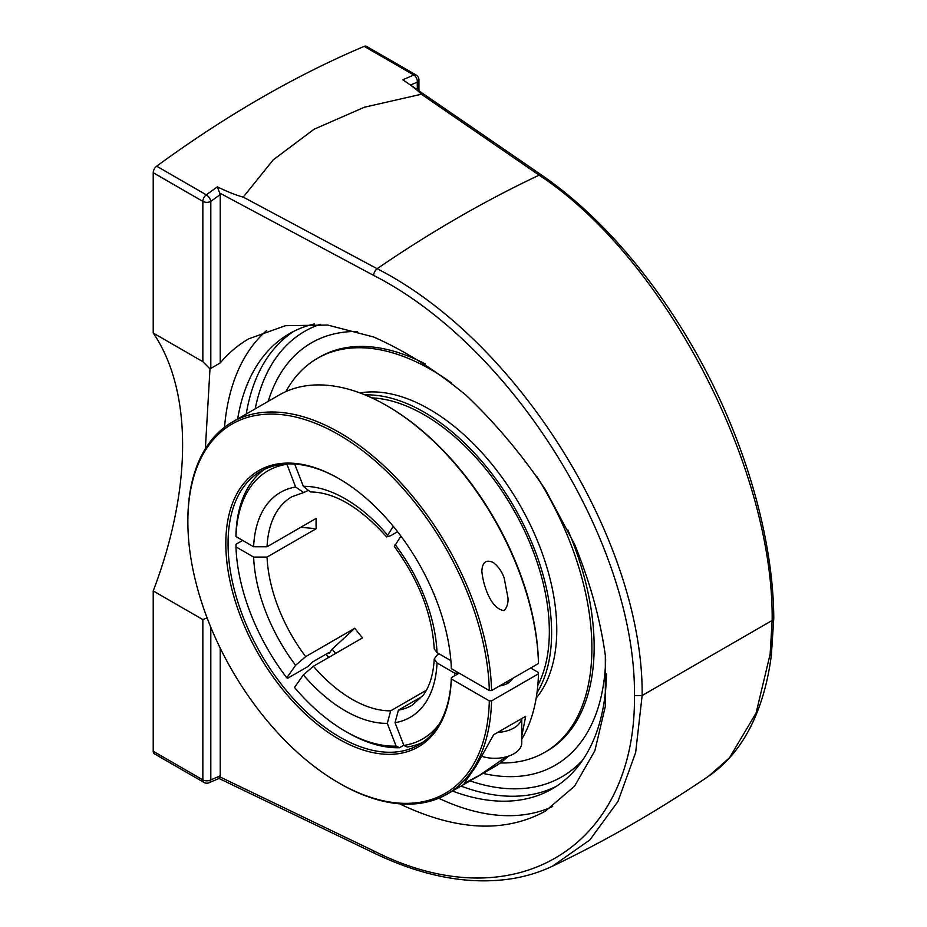<?xml version="1.0" encoding="UTF-8"?>
<svg xmlns="http://www.w3.org/2000/svg" width="927" height="927" viewBox="0 0 927 927"><rect width="100%" height="100%" fill="white"/><g stroke="black" fill="none" stroke-linecap="round" stroke-linejoin="round"><path stroke-width="1.39" d="M438.714 798.263A278.679 160.892 -120 0 0 552.712 806.478M266.536 330.626A278.679 160.892 -120 0 0 224.531 427.277M205.365 448.749L209.977 368.888L220.232 362.92C228.459 353.106 237.984 345.064 248.784 338.807L285.493 325.678L327.787 325.064L373.546 336.976C405.064 350.87 435.968 370.348 466.258 395.423C495.493 423.21 521.831 454.543 545.25 489.433L574.52 544.137C589.954 581.878 600.221 618.958 605.331 655.377L605.331 706.328L594.879 750.696L574.52 786.247L545.25 811.218C504.647 833.303 456.084 830.847 399.572 803.825M314.508 323.917A262.805 151.727 -120 0 0 289.363 333.708A262.805 151.727 -120 0 0 237.66 418.981M452.457 791.032A262.805 151.727 -120 0 0 552.168 788.889A262.805 151.727 -120 0 0 606.536 673.941M220.232 362.92L220.232 194.543L217.347 186.86A1108.379 639.931 120 0 0 206.304 194.844L156.663 166.188A1108.379 639.931 -60 0 1 364.207 46.362L413.836 75.017A1108.379 639.931 120 0 0 402.793 79.792C411.959 85.898 418.158 90.719 421.379 94.241L364.392 107.231L314.044 129.259L273.233 159.861L243.222 197.092L377.127 268.703C519.085 341.055 643.581 542.48 642.144 695.517M220.232 775.829A1102.771 636.687 -60 0 1 210.8 779.885A5.62 3.638 67.1 0 1 209.015 782.77L219.305 778.332L220.232 775.829L220.232 648.158M220.07 193.245L373.651 275.423C513.488 346.594 636.049 544.856 634.462 695.644L642.144 695.505L635.655 752.527L617.973 801.438L589.885 839.92L552.504 866.154C540.209 872.017 527.057 876.131 513.048 878.518C470.337 885.378 424.288 877.035 374.925 853.489A5.62 3.105 -64.3 0 1 373.651 850.859L220.07 776.988M243.222 197.092C236.559 195.377 227.938 191.97 217.347 186.86M642.156 695.517L772.156 620.464C773.79 467.301 664.23 257.254 539.143 175.168L421.379 94.241M773.778 618.182L771.38 654.926C769.097 673.025 765.262 689.711 759.873 704.972C748.738 736.594 731.635 760.337 708.587 776.212L729.422 757.869L756.073 713.083L770.128 654.219L772.145 620.453L773.778 618.147C773.234 533.268 741.774 429.78 689.537 341.46C663.593 297.463 634.323 258.934 601.693 225.852C582.168 206.142 562.214 189.27 541.832 175.238A5.62 3.36 124.5 0 0 539.143 175.168A1241.056 716.525 120 0 0 377.127 268.703A5.62 2.943 118.2 0 0 373.651 275.423M402.793 79.792L405.678 81.808M207.08 617.857L202.851 619.595L153.222 590.939A320.939 185.296 120 0 0 153.222 333.013L153.222 172.723L202.851 201.379L202.851 361.669L209.977 368.876M202.851 619.595L202.851 779.885L153.222 751.229A5.62 3.244 120 0 0 154.38 753.802L204.021 782.458A5.62 5.62 0 0 0 209.015 782.77M153.222 751.229L153.222 590.939M153.222 333.013L202.851 361.669M156.663 166.188A5.62 3.244 120 0 0 153.222 172.723M410.534 85.052A1102.771 636.687 -60 0 1 417.289 82.167A5.62 3.244 180 0 0 418.934 79.873A5.62 5.62 0 0 0 416.119 75.006L366.489 46.35A5.62 3.244 120 0 0 364.207 46.362M311.402 342.874A243.847 140.788 -120 0 0 290.232 360.36A243.847 140.788 -120 0 0 268.216 401.333A243.847 140.788 60 0 1 290.186 360.394A243.847 140.788 60 0 1 357.451 331.46M605.679 659.132A243.847 140.788 60 0 1 529.618 774.81A243.847 140.788 60 0 1 483.013 773.396A243.847 140.788 -120 0 0 529.433 774.845A243.847 140.788 -120 0 0 555.25 765.227M328.784 652.643A154.658 89.293 -120 0 0 329.259 653.268L332.167 649.132A146.443 84.542 -120 0 0 335.551 653.465M329.259 653.268L329.491 652.585L328.146 652.967L312.515 661.994L307.996 666.525L287.891 678.135L286.779 677.834L295.609 665.273L305.667 656.629L354.809 628.251L332.167 649.132M400.916 536.096L394.357 546.501M294.705 464.068L303.349 486.351L310.441 491.947C334.508 492.214 359.908 507.196 386.629 536.895L393.268 526.327M403.79 745.238L399.491 747.718L396.13 746.131L387.301 723.361L390.649 710.847L426.42 690.198M264.774 469.213A157.938 91.194 -120 0 0 235.968 533.975L235.968 536.559L253.627 546.756L267.046 546.768L316.177 518.39A120.348 69.49 60 0 0 316.177 528.714L300.765 527.289M422.388 696.304L398.39 710.163L395.041 722.678L403.871 745.435L407.22 747.023A157.938 91.194 -120 0 0 422.527 742.434M338.622 782.817L339.734 783.466A214.797 124.021 -120 0 0 447.138 794.103A214.797 124.021 -120 0 0 491.565 700.893L489.329 700.893A213.222 123.106 60 0 1 338.622 782.817A213.222 123.106 60 0 1 187.857 521.681A213.222 123.106 60 0 1 336.385 433.361A213.222 123.106 60 0 1 489.329 690.58L451.333 668.634A159.525 92.097 -120 0 0 338.622 478.471A159.525 92.097 -120 0 0 225.829 541.889A159.525 92.097 -120 0 0 335.644 737.208A159.525 92.097 -120 0 0 451.333 678.958L451.333 677.672L459.155 673.153L454.682 673.153L437.023 662.956L434.242 658.935L437.011 655.215L439.247 653.917M394.346 546.501C418.749 579.966 432.052 614.103 434.242 648.9L437.023 652.631L450.87 660.638M397.579 531.716L390.649 535.725L386.629 536.895M307.08 490.997L303.639 492.55L295.609 487.034L286.86 463.963M390.649 710.847A120.348 69.49 60 0 1 313.407 666.258L362.538 637.88A120.348 69.49 60 0 1 354.809 628.251M313.407 666.258L303.349 674.891L294.519 687.463A154.786 89.363 60 0 0 345.319 731.241L347.555 732.527A157.938 91.194 -120 0 0 399.491 747.718M396.13 746.131A154.786 89.363 60 0 1 345.319 731.241M235.968 536.559A154.786 89.363 60 0 1 286.779 464.276M316.177 528.714L267.046 557.081L253.627 557.069L235.968 546.872L235.968 544.3L242.665 540.429M286.779 677.834A154.786 89.363 60 0 1 235.968 546.872M454.682 673.153A154.786 89.363 60 0 1 454.566 675.806M439.583 723.5A154.786 89.363 60 0 1 403.871 745.435M328.807 657.359A159.525 92.097 60 0 1 326.269 654.045M325.968 654.23A157.938 91.194 -120 0 0 328.506 657.533M451.333 677.672A157.938 91.194 60 0 1 418.714 744.868A157.938 91.194 60 0 1 260.765 653.674A157.938 91.194 60 0 1 260.765 471.298A157.938 91.194 60 0 1 339.189 478.795M538.471 663.489L538.471 662.202A213.222 123.106 -120 0 0 387.764 406.258L386.652 405.609A214.797 124.021 60 0 1 538.471 663.489L491.565 690.58A214.797 124.021 -120 0 0 395.794 477.44A214.797 124.021 -120 0 0 232.341 422.052A214.797 124.021 -120 0 0 187.857 520.383L187.857 521.681M489.329 690.58L491.565 690.58M489.329 700.893L451.333 678.958M530.65 668.008L538.471 672.515L538.471 673.813A214.797 124.021 60 0 1 521.762 739.12M508.309 756.235A214.797 124.021 60 0 1 494.045 767.023L447.138 794.103M232.341 422.052L279.247 394.972A214.797 124.021 60 0 1 386.652 405.609M538.471 673.813L491.565 700.893M512.643 678.402A18.32 10.579 180 0 1 499.514 685.98M504.149 610.58C491.484 609.248 483.384 587 481.855 571.275C482.318 562.063 486.165 559.178 493.419 562.608C498.251 566.374 501.831 571.484 504.149 577.927L507.973 597.95C508.355 603.071 507.081 607.278 504.149 610.58M506.212 756.861L479.537 775.285L464.114 783.361L475.968 766.328L493.639 734.775L525.69 716.281L521.762 736.142M537.811 685.412A176.895 102.132 -120 0 0 549.34 631.507A176.895 102.132 -120 0 0 371.797 397.88M536.988 692.782A180.105 103.986 -120 0 0 551.611 632.817A180.105 103.986 -120 0 0 365.006 394.902M500.337 762.944A227.439 131.31 -120 0 0 544.775 752.318L547.046 751.009A227.439 131.31 -120 0 0 594.149 646.895A227.439 131.31 -120 0 0 567.834 529.908M425.412 363.998A227.439 131.31 -120 0 0 319.618 357.08L317.347 358.39A227.439 131.31 -120 0 0 285.922 391.576M544.775 752.318A227.439 131.31 -120 0 0 591.889 648.205A227.439 131.31 -120 0 0 536.594 476.154M451.322 382.828A227.439 131.31 -120 0 0 317.347 358.39M536.177 698.112A180.105 103.986 -120 0 0 556.768 629.839A180.105 103.986 -120 0 0 490.151 462.121A180.105 103.986 -120 0 0 359.989 392.944M521.623 718.622A26.848 15.504 180 0 1 497.706 732.434M482.202 756.455A26.848 15.504 0 0 0 521.762 742.805L521.762 718.541M210.8 368.367L210.8 201.379A1102.771 636.687 -60 0 1 220.232 194.543M634.462 695.644C636.084 847.799 513.442 921.913 373.651 850.859M204.021 782.458A5.62 3.244 120 0 1 202.851 779.885A5.62 3.244 0 0 0 210.8 779.885L210.8 627.243M374.983 853.512A5.62 3.105 -64.3 0 1 374.925 853.489L218.088 778.043M542.874 177.729L539.143 175.168M461.043 786.084A262.805 151.727 -120 0 0 556.385 786.293M293.732 331.356A262.805 151.727 -120 0 0 246.246 414.033M210.8 201.379A5.62 3.244 180 0 1 202.851 201.379A5.62 3.244 120 0 1 206.304 194.844A5.62 2.781 53.8 0 1 210.8 201.379M417.289 89.699L417.289 82.167A5.62 3.638 -112.9 0 0 413.836 75.017A5.62 3.244 120 0 1 416.119 75.006M255.203 408.853A257.185 148.482 60 0 1 320.325 324.276M582.677 760.082A257.185 148.482 60 0 1 470.001 780.905M437.023 652.631A129.826 74.96 -120 0 0 395.041 544.439M387.301 534.821A129.826 74.96 -120 0 0 303.349 486.351M303.349 674.891A129.826 74.96 -120 0 0 387.301 723.361M295.609 487.034A129.826 74.96 -120 0 0 253.627 546.756M267.046 546.768A120.348 69.49 60 0 1 291.854 496.756L303.639 492.55M305.667 656.629A120.348 69.49 60 0 1 267.046 557.081M434.242 658.935C433.373 674.346 429.746 686.374 423.338 695.053L412.202 705.215A120.348 69.49 60 0 1 398.39 710.163M253.627 557.069A129.826 74.96 -120 0 0 295.609 665.273M395.041 722.678A129.826 74.96 -120 0 0 437.023 662.956M552.515 866.177C605.876 840.673 657.892 810.708 708.541 776.258M404.543 80.95L541.832 175.238M418.934 79.873L418.934 90.823M290.997 359.479A252.712 252.712 0 0 0 290.232 360.348M507.984 683.164L507.984 681.102"/></g></svg>
